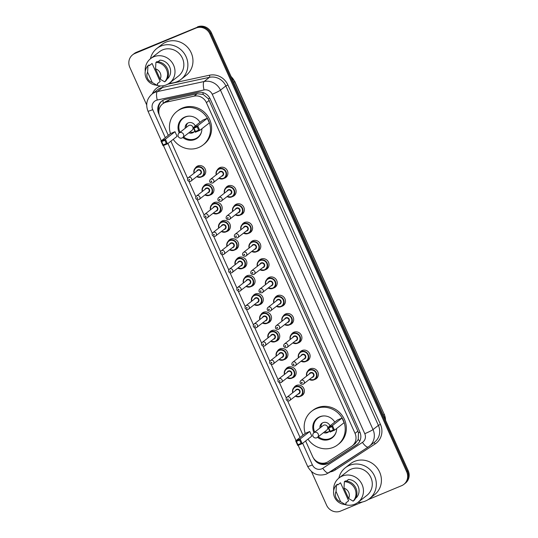 <?xml version="1.0" encoding="UTF-8"?>
<svg xmlns="http://www.w3.org/2000/svg" width="538" height="538" viewBox="0 0 538 538"><rect width="100%" height="100%" fill="white"/><g stroke="black" fill="none" stroke-linecap="round" stroke-linejoin="round"><path stroke-width="0.81" d="M217.379 169.873A5.81 5.488 52 0 1 227.049 170.095A5.81 5.488 52 0 1 224.023 178.374M225.597 188.166A5.81 5.488 52 0 1 235.274 188.387A5.81 5.488 52 0 1 232.241 196.666M233.815 206.457A5.81 5.488 52 0 1 243.492 206.679A5.81 5.488 52 0 1 240.459 214.958M242.039 224.749A5.81 5.488 52 0 1 251.71 224.971A5.81 5.488 52 0 1 248.684 233.25M250.257 243.041A5.81 5.488 52 0 1 259.935 243.263A5.81 5.488 52 0 1 256.902 251.542M258.475 261.334A5.81 5.488 52 0 1 268.153 261.555A5.81 5.488 52 0 1 265.12 269.834M266.7 279.625A5.81 5.488 52 0 1 276.377 279.841A5.81 5.488 52 0 1 273.344 288.126M274.918 297.918A5.81 5.488 52 0 1 284.595 298.133A5.81 5.488 52 0 1 281.562 306.411M283.143 316.209A5.81 5.488 52 0 1 292.813 316.425A5.81 5.488 52 0 1 289.787 324.703M291.361 334.501A5.81 5.488 52 0 1 301.038 334.717A5.81 5.488 52 0 1 298.005 342.995M299.579 352.787A5.81 5.488 52 0 1 309.256 353.009A5.81 5.488 52 0 1 306.223 361.287M307.803 371.079A5.81 5.488 52 0 1 317.474 371.301A5.81 5.488 52 0 1 314.448 379.579M219.867 223.122A5.81 5.488 52 0 1 229.544 223.337A5.81 5.488 52 0 1 226.511 231.622M228.092 241.414A5.81 5.488 52 0 1 237.769 241.629A5.81 5.488 52 0 1 234.736 249.908M236.31 259.706A5.81 5.488 52 0 1 245.987 259.921A5.81 5.488 52 0 1 242.954 268.2M244.534 277.998A5.81 5.488 52 0 1 254.205 278.213A5.81 5.488 52 0 1 251.179 286.492M211.649 204.83A5.81 5.488 52 0 1 221.326 205.045A5.81 5.488 52 0 1 218.294 213.33M195.207 168.246A5.81 5.488 52 0 1 204.884 168.468A5.81 5.488 52 0 1 201.851 176.746M203.431 186.538A5.81 5.488 52 0 1 213.102 186.76A5.81 5.488 52 0 1 210.076 195.038M252.752 296.283A5.81 5.488 52 0 1 262.43 296.505A5.81 5.488 52 0 1 259.397 304.784M260.97 314.575A5.81 5.488 52 0 1 270.648 314.797A5.81 5.488 52 0 1 267.615 323.076M269.195 332.867A5.81 5.488 52 0 1 278.866 333.089A5.81 5.488 52 0 1 275.839 341.368M277.413 351.159A5.81 5.488 52 0 1 287.09 351.381A5.81 5.488 52 0 1 284.057 359.66M285.631 369.451A5.81 5.488 52 0 1 295.308 369.673A5.81 5.488 52 0 1 292.275 377.952M293.856 387.743A5.81 5.488 52 0 1 303.533 387.965A5.81 5.488 52 0 1 300.5 396.244M355.262 443.52L358.234 439.391L358.469 432.828L357.864 431.14L208.354 98.81L203.209 94.439L197.184 93.74L169.658 99.664L165.576 101.601L162.617 103.915A10.894 10.289 -128 0 0 159.793 116.47L168.273 135.347M305.624 440.965L312.625 456.533A10.894 10.289 -128 0 0 328.2 461.631L351.536 446.385A10.894 10.289 -128 0 0 352.208 445.908A10.894 10.289 -128 0 0 355.033 433.352L206.39 102.603A10.894 10.289 -128 0 0 194.124 96.127L166.598 102.059A10.894 10.289 -128 0 0 164.877 102.597A10.894 10.289 -128 0 0 162.617 103.915M170.889 141.171L187.695 178.555M188.993 181.454L195.913 196.847M197.217 199.746L204.131 215.139M205.435 218.038L212.355 233.431M213.66 236.33L220.573 251.723M221.878 254.622L228.798 270.009M230.096 272.907L237.016 288.301M238.321 291.199L245.234 306.593M246.538 309.491L253.459 324.885M254.756 327.783L261.676 343.177M262.981 346.075L269.894 361.469M271.199 364.367L278.119 379.761M279.424 382.659L286.337 398.053M287.642 400.951L303.008 435.141M313.513 458.147A10.894 10.289 -128 0 0 328.933 462.922L356.358 445.013A10.894 10.289 -128 0 0 357.03 444.529A10.894 10.289 -128 0 0 359.855 431.974L210.163 98.891A10.894 10.289 -128 0 0 197.897 92.415L165.556 99.382A10.894 10.289 -128 0 0 163.828 99.92A10.894 10.289 -128 0 0 161.568 101.238A10.894 10.289 -128 0 0 158.744 113.794L159.187 114.776M158.824 111.245A10.894 10.289 52 0 1 161.951 100.956M146.686 104.903L129.813 67.358A10.894 10.289 52 0 1 132.637 54.802A10.894 10.289 52 0 1 134.897 53.484L195.933 28.077A10.894 10.289 52 0 1 209.928 34.015L406.681 471.819A10.894 10.289 52 0 1 403.856 484.375A10.894 10.289 52 0 1 401.597 485.693L368.126 499.627M362.457 501.981L340.561 511.1A10.894 10.289 52 0 1 326.573 505.162L311.462 471.55M132.637 54.802L134.144 53.625A10.894 10.289 52 0 1 136.403 52.307L196.686 27.492A10.894 10.289 52 0 1 210.674 33.423L407.434 471.227A10.894 10.289 52 0 1 404.61 483.783A10.894 10.289 52 0 0 407.434 471.227L210.674 33.423A10.894 10.289 52 0 0 196.686 27.492L135.65 52.899L195.933 28.077M133.39 54.217A10.894 10.289 52 0 1 135.65 52.899A10.894 10.289 52 0 0 133.39 54.217M357.4 444.227A10.894 10.289 52 0 1 357.111 444.422L329.686 462.337A10.894 10.289 52 0 1 318.913 462.519M197.439 26.9A10.894 10.289 52 0 1 211.427 32.838L408.187 470.642A10.894 10.289 52 0 1 405.363 483.198L403.856 484.375M150.432 58.783A19.617 18.521 52 0 1 156.861 48.454A19.617 18.521 52 0 1 160.929 46.073A19.617 18.521 52 0 1 184.951 54.553A19.617 18.521 52 0 1 181.024 79.355A19.617 18.521 52 0 1 176.955 81.736A19.617 18.521 52 0 1 169.443 83.101M156.861 48.454L161.945 44.479A19.617 18.521 52 0 1 166.013 42.099A19.617 18.521 52 0 1 190.035 50.579A19.617 18.521 52 0 1 186.108 75.381L181.024 79.355M145.247 71.346A15.441 14.58 52 0 1 150.586 58.655A15.441 14.58 52 0 1 153.787 56.786A15.441 14.58 52 0 1 172.698 63.457A15.441 14.58 52 0 1 169.605 82.98A15.441 14.58 52 0 1 166.403 84.849A15.441 14.58 52 0 1 156.007 85.105M150.586 58.655L159.436 51.742A15.441 14.58 52 0 1 162.637 49.873A15.441 14.58 52 0 1 181.541 56.544A15.441 14.58 52 0 1 178.448 76.066L169.605 82.98M167.204 78.884L168.118 78.171A10.894 10.289 52 0 0 169.631 66.853A10.894 10.289 52 0 0 160.021 60.162L158.017 61.729M155.543 68.864A7.263 6.859 52 0 1 160.176 79.173L155.543 68.864L155.933 62.381A11.621 10.975 52 0 1 166.504 69.53A11.621 10.975 52 0 1 164.675 81.837L165.617 81.097A11.621 10.975 52 0 0 167.446 68.79A11.621 10.975 52 0 0 156.874 61.648L155.933 62.381M160.176 79.173L164.675 81.837M149.255 65.676L152.072 63.471L160.169 81.48L157.345 83.686L157.668 84.405L156.726 85.145A11.621 10.975 52 0 1 146.161 77.997A11.621 10.975 52 0 1 147.984 65.69L148.925 64.957L149.255 65.676M152.227 82.482A7.263 6.859 52 0 1 147.594 72.173L152.227 82.482L156.726 85.145M147.594 72.173L147.984 65.69M170.472 133.626A21.251 20.067 52 0 1 176.874 111.487A21.251 20.067 52 0 1 181.286 108.911A21.251 20.067 52 0 1 207.305 118.091A21.251 20.067 52 0 1 203.055 144.964A21.251 20.067 52 0 1 198.643 147.54A21.251 20.067 52 0 1 173.243 139.335M176.874 111.487L178.004 110.606A21.251 20.067 52 0 1 182.416 108.03A21.251 20.067 52 0 1 208.435 117.21A21.251 20.067 52 0 1 204.184 144.083L203.055 144.964M179.241 132.92A12.347 11.661 52 0 1 182.355 118.494A12.347 11.661 52 0 1 184.917 117.002A12.347 11.661 52 0 1 200.035 122.321M201.891 128.743A12.347 11.661 52 0 1 197.574 137.957A12.347 11.661 52 0 1 195.012 139.45A12.347 11.661 52 0 1 182.826 137.499M175.005 131.709L170.553 133.565L160.949 141.07L165.401 139.214L175.005 131.709L177.076 136.336L167.479 143.841L163.027 145.69L160.949 141.07L161.696 141.608L163.182 144.91L166.356 143.592L164.877 140.29L161.696 141.608M207.298 118.266L202.853 120.122L193.25 127.627L197.702 125.771L207.298 118.266L209.376 122.886L199.78 130.391L195.328 132.247L193.25 127.627L193.996 128.165L195.482 131.467L198.656 130.142L197.177 126.84L193.996 128.165M164.877 140.29L165.401 139.214L167.479 143.841L166.356 143.592M197.177 126.84L197.702 125.771L199.78 130.391L198.656 130.142M195.482 131.467L195.328 132.247M163.182 144.91L163.027 145.69M201.535 131.823A11.984 11.318 52 0 1 197.816 137.304A11.984 11.318 52 0 1 195.334 138.757A11.984 11.318 52 0 1 183.572 136.914M179.995 132.335A11.984 11.318 52 0 1 183.054 118.414A11.984 11.318 52 0 1 185.536 116.961A11.984 11.318 52 0 1 189.268 116.134M188.798 132.825A5.447 5.145 -128 0 0 194.803 131.077M195.274 126.04A5.447 5.145 -128 0 0 185.213 128.252M182.12 137.93A2.905 2.744 -128 0 0 182.718 137.58L192.039 130.297A2.905 2.744 -128 0 0 189.06 125.367A2.905 2.744 -128 0 0 188.455 125.717L179.141 133A2.905 2.905 0 0 0 178.28 136.484A2.905 2.905 0 0 0 182.718 137.58A2.905 2.744 -128 0 0 179.746 132.651A2.905 2.744 -128 0 0 179.141 133M187.675 123.168A5.447 5.145 -128 0 0 186.343 127.365M189.927 131.944A5.447 5.145 -128 0 0 194.326 131.669M338.879 478.1A19.617 18.521 52 0 1 345.309 467.764A19.617 18.521 52 0 1 349.377 465.39A19.617 18.521 52 0 1 373.399 473.864A19.617 18.521 52 0 1 369.471 498.672A19.617 18.521 52 0 1 365.403 501.046A19.617 18.521 52 0 1 357.891 502.418M345.309 467.764L350.393 463.796A19.617 18.521 52 0 1 354.461 461.416A19.617 18.521 52 0 1 378.483 469.896A19.617 18.521 52 0 1 374.556 494.698L369.471 498.672M333.695 490.656A15.441 14.58 52 0 1 339.034 477.973A15.441 14.58 52 0 1 342.235 476.103A15.441 14.58 52 0 1 361.146 482.774A15.441 14.58 52 0 1 358.052 502.297A15.441 14.58 52 0 1 354.851 504.167A15.441 14.58 52 0 1 344.454 504.422M339.034 477.973L347.884 471.059A15.441 14.58 52 0 1 351.085 469.19A15.441 14.58 52 0 1 369.989 475.861A15.441 14.58 52 0 1 366.896 495.384L358.052 502.297M355.652 498.195L356.566 497.489A10.894 10.289 52 0 0 358.079 486.164A10.894 10.289 52 0 0 348.469 479.479L346.465 481.046M343.99 488.181A7.263 6.859 52 0 1 348.624 498.491L343.99 488.181L344.381 481.698A11.621 10.975 52 0 1 354.952 488.847A11.621 10.975 52 0 1 353.123 501.154L354.065 500.414A11.621 10.975 52 0 0 355.894 488.107A11.621 10.975 52 0 0 345.322 480.965L344.381 481.698M348.624 498.491L353.123 501.154M337.703 484.994L340.52 482.788L348.617 500.797L345.793 503.003L346.116 503.723L345.174 504.456A11.621 10.975 52 0 1 334.609 497.314A11.621 10.975 52 0 1 336.432 485.007L337.373 484.274L337.703 484.994M340.675 501.799A7.263 6.859 52 0 1 336.042 491.49L340.675 501.799L345.174 504.456M336.042 491.49L336.432 485.007M305.201 433.42A21.251 20.067 52 0 1 311.61 411.281A21.251 20.067 52 0 1 316.014 408.705A21.251 20.067 52 0 1 342.04 417.885A21.251 20.067 52 0 1 337.783 444.758A21.251 20.067 52 0 1 333.378 447.334A21.251 20.067 52 0 1 307.978 439.129M311.61 411.281L312.739 410.4A21.251 20.067 52 0 1 317.144 407.824A21.251 20.067 52 0 1 343.17 417.004A21.251 20.067 52 0 1 338.913 443.877L337.783 444.758M313.977 432.713A12.347 11.661 52 0 1 317.09 418.288A12.347 11.661 52 0 1 319.653 416.795A12.347 11.661 52 0 1 334.771 422.115M336.627 428.537A12.347 11.661 52 0 1 332.302 437.75A12.347 11.661 52 0 1 329.74 439.243A12.347 11.661 52 0 1 317.554 437.293M309.733 431.503L305.281 433.359L295.685 440.864L300.137 439.008L309.733 431.503L311.811 436.13L302.215 443.635L297.763 445.484L295.685 440.864L296.431 441.409L297.911 444.704L301.092 443.386L299.605 440.084L296.431 441.409M342.034 418.06L337.582 419.916L327.985 427.421L332.437 425.565L342.034 418.06L344.112 422.686L334.515 430.185L330.063 432.041L327.985 427.421L328.731 427.959L330.211 431.261L333.392 429.943L331.906 426.641L328.731 427.959M299.605 440.084L300.137 439.008L302.215 443.635L301.092 443.386M331.906 426.641L332.437 425.565L334.515 430.185L333.392 429.943M330.211 431.261L330.063 432.041M297.911 444.704L297.763 445.484M336.263 431.617A11.984 11.318 52 0 1 332.551 437.098A11.984 11.318 52 0 1 330.063 438.551A11.984 11.318 52 0 1 318.308 436.708M314.723 432.128A11.984 11.318 52 0 1 317.783 418.208A11.984 11.318 52 0 1 320.271 416.755A11.984 11.318 52 0 1 323.997 415.928M323.526 432.626A5.447 5.145 -128 0 0 329.538 430.871M330.009 425.834A5.447 5.145 -128 0 0 319.949 428.046M316.848 437.724A2.905 2.744 -128 0 0 317.454 437.374L326.768 430.091A2.905 2.744 -128 0 0 323.795 425.161A2.905 2.744 -128 0 0 323.19 425.511L313.876 432.794A2.905 2.905 0 0 0 313.015 436.278A2.905 2.905 0 0 0 317.454 437.374A2.905 2.744 -128 0 0 314.474 432.444A2.905 2.744 -128 0 0 313.876 432.794M322.41 422.962A5.447 5.145 -128 0 0 321.078 427.159M324.656 431.738A5.447 5.145 -128 0 0 329.054 431.463M169.658 99.664L166.598 102.059M326.337 463.722A10.894 3.571 -123.2 0 1 325.524 462.848M209.813 98.185A10.894 0.901 155.8 0 1 208.354 98.81M203.209 94.439A10.894 3.262 -102.2 0 1 202.913 92.59M359.949 432.196A10.894 0.901 155.8 0 1 358.469 432.828M163.357 103.336A10.894 3.262 -102.2 0 1 162.9 100.364M359.767 441.18A10.894 3.571 -123.2 0 1 358.234 439.391M197.184 93.74L194.124 96.127M209.221 100.391L206.39 102.603M357.864 431.14L355.033 433.352M302.665 443.278L312.383 464.899A7.263 6.859 -128 0 0 321.711 468.854A7.263 6.859 -128 0 0 322.773 468.295L362.444 442.384A7.263 6.859 -128 0 0 364.777 433.689L212.234 94.264A7.263 6.859 -128 0 0 204.057 89.947L157.264 100.028A7.263 6.859 -128 0 0 156.114 100.384A7.263 6.859 -128 0 0 152.725 109.638L165.314 137.654M152.019 94.069A14.526 13.719 52 0 1 155.031 92.307A14.526 13.719 52 0 1 157.325 91.594L162.691 87.398A14.526 13.719 -128 0 0 160.391 88.118A14.526 13.719 -128 0 0 157.378 89.88L152.019 94.069C146.773 98.77 145.428 104.459 147.977 111.144A7.263 0.605 -24.2 0 0 152.725 109.638M368.248 447.024L328.678 472.868A7.263 2.381 -123.2 0 1 328.624 472.909A7.263 2.381 -123.2 0 1 322.773 468.295M152.281 93.868A16.348 15.434 52 0 1 160.122 86.1A16.348 15.434 52 0 1 160.539 85.932M167.748 84.204L209.497 75.212A16.348 15.434 52 0 1 227.897 84.923L380.44 424.347A16.348 15.434 52 0 1 375.194 443.904L335.524 469.815A16.348 15.434 52 0 1 330.029 471.987M209.928 34.015L211.427 32.838M134.897 53.484L136.403 52.307M406.681 471.819L408.187 470.642M157.264 100.028A7.263 2.172 -102.2 0 1 157.325 91.594L204.124 81.514L209.484 77.317L162.691 87.398A1.816 0.545 77.8 0 0 162.819 85.811M204.057 89.947A7.263 2.172 -102.2 0 1 204.124 81.514A14.526 13.719 52 0 1 220.472 90.142L225.839 85.952A14.526 13.719 -128 0 0 209.484 77.317A1.816 0.545 77.8 0 0 209.497 75.212M212.234 94.264A7.263 0.605 -24.2 0 0 220.472 90.142L373.016 429.573L378.382 425.376L225.839 85.952L227.897 84.923M364.777 433.689A7.263 0.605 -24.2 0 0 373.016 429.573A14.526 13.719 52 0 1 369.25 446.311A14.526 13.719 52 0 1 368.355 446.95A7.263 2.381 -123.2 0 1 368.301 446.991A7.263 2.381 -123.2 0 1 362.444 442.384M298.166 445.316L307.642 466.406C311.912 474.018 318.16 476.581 326.384 474.092L368.301 446.991L374.616 442.115A14.526 13.719 -128 0 0 378.382 425.376L380.44 424.347M167.937 143.485L300.049 437.448M375.194 443.904A1.816 0.599 56.8 0 0 373.849 442.713M335.524 469.815A1.816 0.599 56.8 0 0 334.744 468.914M307.642 466.406A7.263 0.605 -24.2 0 0 312.383 464.899M357.111 444.422L356.358 445.013M329.686 462.337L328.933 462.922M233.694 82.375L234.797 81.446L384.24 414.428L234.662 81.615A14.526 13.719 -128 0 0 231.138 76.685M385.551 420.272A14.526 13.719 -128 0 0 384.24 414.428L383.264 415.188M198.287 165.771L195.751 167.755L193.922 170.781L194.036 173.243A5.447 5.145 52 0 1 203.552 169.45A5.447 5.145 52 0 1 196.733 176.666M196.935 176.511A5.084 4.802 -128 0 0 203.465 170.27A5.084 4.802 -128 0 0 194.252 173.075M196.693 171.165A2.542 2.401 52 0 1 201.239 171.192A2.542 2.401 52 0 1 199.376 174.601M188.354 177.688C187.217 178.428 186.585 181.642 190.539 181.414L200.257 173.909A2.179 2.058 -128 0 0 198.024 170.21A2.179 2.058 -128 0 0 197.574 170.479L188.354 177.688A2.179 2.058 52 0 1 191.474 178.367A2.179 2.058 52 0 1 190.586 181.387M189.369 180.102A0.363 0.343 -128 0 0 189.544 179.638A0.363 0.343 -128 0 0 189.073 179.443A0.363 0.343 -128 0 0 188.905 179.907A0.363 0.343 -128 0 0 189.369 180.102M206.511 184.057L203.969 186.047L202.147 189.067L202.254 191.535A5.447 5.145 52 0 1 211.77 187.742A5.447 5.145 52 0 1 204.951 194.958L209.544 195.294L213.223 192.644M205.153 194.803A5.084 4.802 -128 0 0 211.683 188.556A5.084 4.802 -128 0 0 202.47 191.367M204.917 189.457A2.542 2.401 52 0 1 209.457 189.484A2.542 2.401 52 0 1 207.601 192.893M196.572 195.98C195.435 196.72 194.81 199.934 198.764 199.699L208.482 192.201A2.179 2.058 -128 0 0 206.249 188.502A2.179 2.058 -128 0 0 205.798 188.771L196.572 195.98A2.179 2.058 52 0 1 199.692 196.659A2.179 2.058 52 0 1 198.804 199.679M197.594 198.394A0.363 0.343 -128 0 0 197.762 197.93A0.363 0.343 -128 0 0 197.298 197.735A0.363 0.343 -128 0 0 197.13 198.192A0.363 0.343 -128 0 0 197.594 198.394M210.486 209.82A5.447 5.145 52 0 1 219.995 206.034A5.447 5.145 52 0 1 213.176 213.25M213.378 213.095A5.084 4.802 -128 0 0 219.901 206.848A5.084 4.802 -128 0 0 210.694 209.659M213.135 207.749A2.542 2.401 52 0 1 217.675 207.776A2.542 2.401 52 0 1 215.819 211.178M204.796 214.272C203.66 215.012 203.028 218.226 206.982 217.991L216.7 210.493A2.179 2.058 -128 0 0 214.467 206.794A2.179 2.058 -128 0 0 214.016 207.056L204.796 214.272A2.179 2.058 52 0 1 207.917 214.944A2.179 2.058 52 0 1 207.029 217.971M205.812 216.686A0.363 0.343 -128 0 0 205.98 216.222A0.363 0.343 -128 0 0 205.516 216.027A0.363 0.343 -128 0 0 205.348 216.484A0.363 0.343 -128 0 0 205.812 216.686M222.954 220.641L220.412 222.631L218.583 225.651L218.697 228.119A5.447 5.145 52 0 1 228.213 224.319A5.447 5.145 52 0 1 221.394 231.542L225.987 231.878L229.665 229.228M221.595 231.38A5.084 4.802 -128 0 0 228.125 225.14A5.084 4.802 -128 0 0 218.912 227.951M221.353 226.041A2.542 2.401 52 0 1 225.899 226.068A2.542 2.401 52 0 1 224.043 229.47M213.014 232.564C211.878 233.304 211.246 236.512 215.2 236.283L224.918 228.784A2.179 2.058 -128 0 0 222.692 225.086A2.179 2.058 -128 0 0 222.234 225.348L213.014 232.564A2.179 2.058 52 0 1 216.135 233.236A2.179 2.058 52 0 1 215.247 236.256M214.037 234.978A0.363 0.343 -128 0 0 214.205 234.514A0.363 0.343 -128 0 0 213.741 234.319A0.363 0.343 -128 0 0 213.566 234.776A0.363 0.343 -128 0 0 214.037 234.978M226.928 246.397A5.447 5.145 52 0 1 236.438 242.611A5.447 5.145 52 0 1 229.612 249.834M229.82 249.672A5.084 4.802 -128 0 0 236.343 243.432A5.084 4.802 -128 0 0 227.13 246.243M229.578 244.333A2.542 2.401 52 0 1 234.117 244.36A2.542 2.401 52 0 1 232.261 247.762M221.232 250.856C220.096 251.596 219.47 254.804 223.425 254.575L233.142 247.076A2.179 2.058 -128 0 0 230.91 243.378A2.179 2.058 -128 0 0 230.459 243.64L221.232 250.856A2.179 2.058 52 0 1 224.353 251.528A2.179 2.058 52 0 1 223.465 254.548M222.255 253.27A0.363 0.343 -128 0 0 222.423 252.806A0.363 0.343 -128 0 0 221.959 252.604A0.363 0.343 -128 0 0 221.791 253.068A0.363 0.343 -128 0 0 222.255 253.27M239.39 257.225L236.855 259.208L235.025 262.235L235.133 264.703A5.447 5.145 52 0 1 244.655 260.903A5.447 5.145 52 0 1 237.836 268.126L242.423 268.462L246.101 265.812M238.038 267.964A5.084 4.802 -128 0 0 244.561 261.724A5.084 4.802 -128 0 0 235.355 264.535M237.796 262.625A2.542 2.401 52 0 1 242.342 262.652A2.542 2.401 52 0 1 240.479 266.054M229.457 269.141C228.32 269.888 227.688 273.096 231.643 272.867L241.36 265.368A2.179 2.058 -128 0 0 239.128 261.67A2.179 2.058 -128 0 0 238.677 261.932L229.457 269.141A2.179 2.058 52 0 1 232.577 269.82A2.179 2.058 52 0 1 231.69 272.84M230.472 271.562A0.363 0.343 -128 0 0 230.647 271.098A0.363 0.343 -128 0 0 230.177 270.896A0.363 0.343 -128 0 0 230.008 271.36A0.363 0.343 -128 0 0 230.472 271.562M243.371 282.981A5.447 5.145 52 0 1 252.873 279.195A5.447 5.145 52 0 1 246.054 286.418M246.256 286.256A5.084 4.802 -128 0 0 252.786 280.016A5.084 4.802 -128 0 0 243.573 282.827M246.021 280.91A2.542 2.401 52 0 1 250.56 280.944A2.542 2.401 52 0 1 248.704 284.346M237.675 287.433C236.538 288.18 235.906 291.388 239.867 291.159L249.585 283.661A2.179 2.058 -128 0 0 247.352 279.962A2.179 2.058 -128 0 0 246.895 280.224L237.675 287.433A2.179 2.058 52 0 1 240.795 288.112A2.179 2.058 52 0 1 239.908 291.132M238.697 289.847A0.363 0.343 -128 0 0 238.865 289.39A0.363 0.343 -128 0 0 238.401 289.188A0.363 0.343 -128 0 0 238.226 289.652A0.363 0.343 -128 0 0 238.697 289.847M255.832 293.809L253.29 295.792L251.468 298.819L251.576 301.287A5.447 5.145 52 0 1 261.098 297.487A5.447 5.145 52 0 1 254.279 304.71L258.865 305.046L262.544 302.39M254.481 304.548A5.084 4.802 -128 0 0 261.004 298.308A5.084 4.802 -128 0 0 251.791 301.119M254.239 299.202A2.542 2.401 52 0 1 258.778 299.236A2.542 2.401 52 0 1 256.922 302.638M245.893 305.725C244.763 306.465 244.131 309.68 248.085 309.451L257.803 301.952A2.179 2.058 -128 0 0 255.57 298.254A2.179 2.058 -128 0 0 255.12 298.516L245.893 305.725A2.179 2.058 52 0 1 249.02 306.404A2.179 2.058 52 0 1 248.126 309.424M246.915 308.139A0.363 0.343 -128 0 0 247.083 307.682A0.363 0.343 -128 0 0 246.619 307.48A0.363 0.343 -128 0 0 246.451 307.944A0.363 0.343 -128 0 0 246.915 308.139M259.814 319.565A5.447 5.145 52 0 1 269.316 315.779A5.447 5.145 52 0 1 262.497 323.002M262.699 322.84A5.084 4.802 -128 0 0 269.229 316.6A5.084 4.802 -128 0 0 260.015 319.404M262.457 317.494A2.542 2.401 52 0 1 267.003 317.528A2.542 2.401 52 0 1 265.14 320.93M254.118 324.017C252.981 324.757 252.349 327.972 256.303 327.743L266.021 320.244A2.179 2.058 -128 0 0 263.788 316.546A2.179 2.058 -128 0 0 263.338 316.808L254.118 324.017A2.179 2.058 52 0 1 257.238 324.696A2.179 2.058 52 0 1 256.35 327.716M255.14 326.431A0.363 0.343 -128 0 0 255.308 325.967A0.363 0.343 -128 0 0 254.837 325.772A0.363 0.343 -128 0 0 254.669 326.236A0.363 0.343 -128 0 0 255.14 326.431M272.275 330.393L269.733 332.376L267.911 335.403L268.018 337.871A5.447 5.145 52 0 1 277.534 334.071A5.447 5.145 52 0 1 270.715 341.294L275.308 341.63L278.987 338.974M270.917 341.132A5.084 4.802 -128 0 0 277.447 334.892A5.084 4.802 -128 0 0 268.233 337.696M270.681 335.786A2.542 2.401 52 0 1 275.221 335.82A2.542 2.401 52 0 1 273.365 339.222M262.336 342.309C261.199 343.049 260.574 346.264 264.528 346.035L274.245 338.53A2.179 2.058 -128 0 0 272.013 334.838A2.179 2.058 -128 0 0 271.562 335.1L262.336 342.309A2.179 2.058 52 0 1 265.456 342.988A2.179 2.058 52 0 1 264.568 346.008M263.358 344.724A0.363 0.343 -128 0 0 263.526 344.259A0.363 0.343 -128 0 0 263.062 344.064A0.363 0.343 -128 0 0 262.894 344.528A0.363 0.343 -128 0 0 263.358 344.724M276.25 356.149A5.447 5.145 52 0 1 285.759 352.363A5.447 5.145 52 0 1 278.94 359.579M279.141 359.424A5.084 4.802 -128 0 0 285.665 353.184A5.084 4.802 -128 0 0 276.458 355.988M278.899 354.078A2.542 2.401 52 0 1 283.439 354.105A2.542 2.401 52 0 1 281.582 357.514M270.56 360.601C269.424 361.341 268.792 364.556 272.746 364.327L282.463 356.822A2.179 2.058 -128 0 0 280.231 353.13A2.179 2.058 -128 0 0 279.78 353.392L270.56 360.601A2.179 2.058 52 0 1 273.681 361.28A2.179 2.058 52 0 1 272.793 364.3M271.576 363.015A0.363 0.343 -128 0 0 271.744 362.551A0.363 0.343 -128 0 0 271.28 362.356A0.363 0.343 -128 0 0 271.112 362.82A0.363 0.343 -128 0 0 271.576 363.015M288.718 366.977L286.176 368.96L284.346 371.987L284.461 374.448A5.447 5.145 52 0 1 293.977 370.655A5.447 5.145 52 0 1 287.157 377.871L291.751 378.207L295.429 375.558M287.359 377.716A5.084 4.802 -128 0 0 293.889 371.476A5.084 4.802 -128 0 0 284.676 374.28M287.117 372.37A2.542 2.401 52 0 1 291.663 372.397A2.542 2.401 52 0 1 289.807 375.806M278.778 378.893C277.642 379.633 277.009 382.848 280.964 382.619L290.688 375.114A2.179 2.058 -128 0 0 288.455 371.415A2.179 2.058 -128 0 0 287.998 371.684L278.778 378.893A2.179 2.058 52 0 1 281.899 379.572A2.179 2.058 52 0 1 281.011 382.592M279.8 381.308A0.363 0.343 -128 0 0 279.968 380.843A0.363 0.343 -128 0 0 279.504 380.648A0.363 0.343 -128 0 0 279.33 381.112A0.363 0.343 -128 0 0 279.8 381.308M292.692 392.733A5.447 5.145 52 0 1 302.201 388.947A5.447 5.145 52 0 1 295.375 396.163L299.969 396.499L303.647 393.85M295.584 396.008A5.084 4.802 -128 0 0 302.107 389.768A5.084 4.802 -128 0 0 292.894 392.572M295.342 390.662A2.542 2.401 52 0 1 299.881 390.689A2.542 2.401 52 0 1 298.025 394.098M286.996 397.185C285.86 397.925 285.234 401.14 289.188 400.911L298.906 393.406A2.179 2.058 -128 0 0 296.673 389.707A2.179 2.058 -128 0 0 296.223 389.976L286.996 397.185A2.179 2.058 52 0 1 290.116 397.864A2.179 2.058 52 0 1 289.229 400.884M288.018 399.6A0.363 0.343 -128 0 0 288.186 399.135A0.363 0.343 -128 0 0 287.722 398.94A0.363 0.343 -128 0 0 287.554 399.404A0.363 0.343 -128 0 0 288.018 399.6M223.499 178.629A5.447 5.145 52 0 1 218.899 178.3L223.492 178.636L224.628 177.97A5.447 5.145 52 0 1 223.499 178.629M216.215 174.863A5.447 5.145 52 0 1 225.718 171.077A5.447 5.145 52 0 1 224.628 177.97L227.171 175.98M219.101 178.139A5.084 4.802 -128 0 0 225.63 171.898A5.084 4.802 -128 0 0 216.417 174.702M218.858 172.792A2.542 2.401 52 0 1 223.404 172.826A2.542 2.401 52 0 1 221.548 176.229M210.519 179.315C209.383 180.055 208.751 183.27 212.705 183.041L222.429 175.543A2.179 2.058 -128 0 0 220.197 171.844A2.179 2.058 -128 0 0 219.739 172.106L210.519 179.315A2.179 2.058 52 0 1 213.64 179.995A2.179 2.058 52 0 1 212.752 183.014M211.246 181.071A0.363 0.343 -128 0 0 211.071 181.535A0.363 0.343 -128 0 0 211.542 181.73A0.363 0.343 -128 0 0 211.71 181.266A0.363 0.343 -128 0 0 211.246 181.071M224.433 193.155A5.447 5.145 52 0 1 233.943 189.369A5.447 5.145 52 0 1 227.123 196.592M227.325 196.431A5.084 4.802 -128 0 0 233.848 190.19A5.084 4.802 -128 0 0 224.635 192.994M227.083 191.084A2.542 2.401 52 0 1 231.622 191.111A2.542 2.401 52 0 1 229.766 194.521M218.737 197.607C217.601 198.347 216.975 201.562 220.93 201.333L230.647 193.828A2.179 2.058 -128 0 0 228.415 190.136A2.179 2.058 -128 0 0 227.964 190.398L218.737 197.607A2.179 2.058 52 0 1 221.864 198.287A2.179 2.058 52 0 1 220.97 201.306M219.464 199.363A0.363 0.343 -128 0 0 219.296 199.827A0.363 0.343 -128 0 0 219.76 200.022A0.363 0.343 -128 0 0 219.928 199.558A0.363 0.343 -128 0 0 219.464 199.363M239.921 215.22A5.447 5.145 52 0 1 235.341 214.877M232.658 211.447A5.447 5.145 52 0 1 242.161 207.661A5.447 5.145 52 0 1 239.941 215.213M235.543 214.723A5.084 4.802 -128 0 0 242.073 208.482A5.084 4.802 -128 0 0 232.86 211.286M235.301 209.376A2.542 2.401 52 0 1 239.847 209.403A2.542 2.401 52 0 1 237.984 212.813M226.962 215.899C225.826 216.639 225.193 219.854 229.148 219.625L238.865 212.12A2.179 2.058 -128 0 0 236.633 208.428A2.179 2.058 -128 0 0 236.182 208.69L226.962 215.899A2.179 2.058 52 0 1 230.082 216.579A2.179 2.058 52 0 1 229.195 219.598M227.682 217.655A0.363 0.343 -128 0 0 227.513 218.119A0.363 0.343 -128 0 0 227.977 218.314A0.363 0.343 -128 0 0 228.152 217.85A0.363 0.343 -128 0 0 227.682 217.655M240.876 229.739A5.447 5.145 52 0 1 250.378 225.953A5.447 5.145 52 0 1 243.559 233.169M243.761 233.015A5.084 4.802 -128 0 0 250.291 226.774A5.084 4.802 -128 0 0 241.078 229.578M243.526 227.668A2.542 2.401 52 0 1 248.065 227.695A2.542 2.401 52 0 1 246.209 231.105M235.18 234.191C234.043 234.931 233.418 238.146 237.372 237.917L247.09 230.412A2.179 2.058 -128 0 0 244.857 226.713A2.179 2.058 -128 0 0 244.407 226.982L235.18 234.191A2.179 2.058 52 0 1 238.3 234.871A2.179 2.058 52 0 1 237.413 237.89M235.906 235.947A0.363 0.343 -128 0 0 235.738 236.411A0.363 0.343 -128 0 0 236.202 236.606A0.363 0.343 -128 0 0 236.37 236.142A0.363 0.343 -128 0 0 235.906 235.947M249.094 248.031A5.447 5.145 52 0 1 258.603 244.245A5.447 5.145 52 0 1 251.784 251.461M251.986 251.307A5.084 4.802 -128 0 0 258.509 245.059A5.084 4.802 -128 0 0 249.302 247.87M251.744 245.96A2.542 2.401 52 0 1 256.283 245.987A2.542 2.401 52 0 1 254.427 249.397M243.405 252.483C242.268 253.223 241.636 256.438 245.59 256.209L255.308 248.704A2.179 2.058 -128 0 0 253.075 245.005A2.179 2.058 -128 0 0 252.625 245.274L243.405 252.483A2.179 2.058 52 0 1 246.525 253.163A2.179 2.058 52 0 1 245.637 256.182M244.124 254.239A0.363 0.343 -128 0 0 243.956 254.696A0.363 0.343 -128 0 0 244.42 254.898A0.363 0.343 -128 0 0 244.588 254.434A0.363 0.343 -128 0 0 244.124 254.239M257.319 266.323A5.447 5.145 52 0 1 266.821 262.537A5.447 5.145 52 0 1 260.002 269.753M260.204 269.599A5.084 4.802 -128 0 0 266.734 263.351A5.084 4.802 -128 0 0 257.52 266.162M259.962 264.252A2.542 2.401 52 0 1 264.508 264.279A2.542 2.401 52 0 1 262.652 267.682M251.623 270.775C250.486 271.515 249.854 274.73 253.808 274.494L263.526 266.996A2.179 2.058 -128 0 0 261.293 263.297A2.179 2.058 -128 0 0 260.843 263.566L251.623 270.775A2.179 2.058 52 0 1 254.743 271.448A2.179 2.058 52 0 1 253.855 274.474M252.342 272.531A0.363 0.343 -128 0 0 252.174 272.988A0.363 0.343 -128 0 0 252.645 273.19A0.363 0.343 -128 0 0 252.813 272.726A0.363 0.343 -128 0 0 252.342 272.531M265.537 284.609A5.447 5.145 52 0 1 275.046 280.829A5.447 5.145 52 0 1 268.22 288.045M268.428 287.891A5.084 4.802 -128 0 0 274.952 281.643A5.084 4.802 -128 0 0 265.738 284.454M268.186 282.544A2.542 2.401 52 0 1 272.726 282.571A2.542 2.401 52 0 1 270.87 285.974M259.841 289.067C258.704 289.807 258.079 293.015 262.033 292.786L271.751 285.288A2.179 2.058 -128 0 0 269.518 281.589A2.179 2.058 -128 0 0 269.067 281.851L259.841 289.067A2.179 2.058 52 0 1 262.961 289.74A2.179 2.058 52 0 1 262.073 292.766M260.567 290.823A0.363 0.343 -128 0 0 260.399 291.28A0.363 0.343 -128 0 0 260.863 291.482A0.363 0.343 -128 0 0 261.031 291.018A0.363 0.343 -128 0 0 260.567 290.823M273.761 302.901A5.447 5.145 52 0 1 283.264 299.115A5.447 5.145 52 0 1 276.445 306.337M276.646 306.176A5.084 4.802 -128 0 0 283.17 299.935A5.084 4.802 -128 0 0 273.963 302.746M276.404 300.836A2.542 2.401 52 0 1 280.95 300.863A2.542 2.401 52 0 1 279.087 304.266M268.065 307.359C266.929 308.099 266.297 311.307 270.251 311.078L279.968 303.58A2.179 2.058 -128 0 0 277.736 299.881A2.179 2.058 -128 0 0 277.285 300.143L268.065 307.359A2.179 2.058 52 0 1 271.186 308.032A2.179 2.058 52 0 1 270.298 311.051M268.785 309.108A0.363 0.343 -128 0 0 268.617 309.572A0.363 0.343 -128 0 0 269.081 309.774A0.363 0.343 -128 0 0 269.256 309.31A0.363 0.343 -128 0 0 268.785 309.108M281.979 321.193A5.447 5.145 52 0 1 291.482 317.407A5.447 5.145 52 0 1 284.663 324.629M284.864 324.468A5.084 4.802 -128 0 0 291.394 318.227A5.084 4.802 -128 0 0 282.181 321.038M284.629 319.128A2.542 2.401 52 0 1 289.168 319.155A2.542 2.401 52 0 1 287.312 322.558M276.283 325.645C275.147 326.391 274.514 329.599 278.476 329.37L288.193 321.872A2.179 2.058 -128 0 0 285.96 318.173A2.179 2.058 -128 0 0 285.503 318.435L276.283 325.645A2.179 2.058 52 0 1 279.404 326.324A2.179 2.058 52 0 1 278.516 329.343M277.009 327.4A0.363 0.343 -128 0 0 276.835 327.864A0.363 0.343 -128 0 0 277.305 328.066A0.363 0.343 -128 0 0 277.474 327.602A0.363 0.343 -128 0 0 277.009 327.4M290.197 339.485A5.447 5.145 52 0 1 299.706 335.699A5.447 5.145 52 0 1 292.887 342.921M293.089 342.76A5.084 4.802 -128 0 0 299.612 336.519A5.084 4.802 -128 0 0 290.399 339.33M292.847 337.42A2.542 2.401 52 0 1 297.386 337.447A2.542 2.401 52 0 1 295.53 340.85M284.501 343.937C283.371 344.683 282.739 347.891 286.693 347.662L296.411 340.164A2.179 2.058 -128 0 0 294.178 336.465A2.179 2.058 -128 0 0 293.728 336.727L284.501 343.937A2.179 2.058 52 0 1 287.628 344.616A2.179 2.058 52 0 1 286.734 347.635M285.227 345.692A0.363 0.343 -128 0 0 285.059 346.156A0.363 0.343 -128 0 0 285.523 346.351A0.363 0.343 -128 0 0 285.691 345.894A0.363 0.343 -128 0 0 285.227 345.692M301.092 361.22L305.692 361.549A5.447 5.145 52 0 1 301.105 361.213M298.422 357.777A5.447 5.145 52 0 1 307.924 353.991A5.447 5.145 52 0 1 305.705 361.543M301.307 361.052A5.084 4.802 -128 0 0 307.837 354.811A5.084 4.802 -128 0 0 298.624 357.622M301.065 355.705A2.542 2.401 52 0 1 305.611 355.739A2.542 2.401 52 0 1 303.748 359.142M292.726 362.229C291.589 362.968 290.957 366.183 294.911 365.954L304.629 358.456A2.179 2.058 -128 0 0 302.396 354.757A2.179 2.058 -128 0 0 301.946 355.019L292.726 362.229A2.179 2.058 52 0 1 295.846 362.908A2.179 2.058 52 0 1 294.959 365.927M293.445 363.984A0.363 0.343 -128 0 0 293.277 364.448A0.363 0.343 -128 0 0 293.748 364.643A0.363 0.343 -128 0 0 293.916 364.186A0.363 0.343 -128 0 0 293.445 363.984M306.64 376.069A5.447 5.145 52 0 1 316.142 372.283A5.447 5.145 52 0 1 309.323 379.505M309.525 379.344A5.084 4.802 -128 0 0 316.055 373.103A5.084 4.802 -128 0 0 306.842 375.907M309.289 373.997A2.542 2.401 52 0 1 313.829 374.031A2.542 2.401 52 0 1 311.973 377.434M300.944 380.521C299.807 381.26 299.182 384.475 303.136 384.246L312.854 376.748A2.179 2.058 -128 0 0 310.621 373.049A2.179 2.058 -128 0 0 310.17 373.311L300.944 380.521A2.179 2.058 52 0 1 304.064 381.2A2.179 2.058 52 0 1 303.176 384.219M301.67 382.276A0.363 0.343 -128 0 0 301.502 382.74A0.363 0.343 -128 0 0 301.966 382.935A0.363 0.343 -128 0 0 302.134 382.478A0.363 0.343 -128 0 0 301.67 382.276M355.268 443.52L352.208 445.908M147.977 111.144L161.306 140.795M163.431 145.522L296.041 440.588M384.367 414.26L385.679 420.548M230.936 76.241L234.797 81.446M183.054 118.414L184.796 117.055M197.816 137.304L199.558 135.939M317.783 418.208L319.525 416.849M332.551 437.098L334.293 435.733M204.998 174.352L201.32 177.002L196.72 176.679M221.441 210.936L217.762 213.586L213.156 213.263M210.472 209.827L210.365 207.359L212.187 204.339L214.729 202.349M237.883 247.52L234.205 250.17L229.598 249.847M226.915 246.411L226.807 243.943L228.63 240.916L231.172 238.933M254.326 284.104L250.647 286.754L246.041 286.424M243.358 282.995L243.243 280.527L245.072 277.5L247.614 275.517M270.762 320.682L267.083 323.338L262.483 323.008M259.8 319.579L259.686 317.111L261.515 314.084L264.05 312.101M287.205 357.266L283.526 359.915L278.926 359.592M276.236 356.163L276.129 353.695L277.958 350.668L280.493 348.685M292.679 392.74L292.571 390.272L294.394 387.252L296.936 385.269M220.459 167.399L217.917 169.383L216.088 172.409L216.202 174.877M228.677 185.691L226.135 187.675L224.312 190.701L224.42 193.169M227.103 196.599L231.71 196.928L235.388 194.272M236.895 203.983L234.36 205.967L232.53 208.993L232.645 211.461M235.328 214.891L239.928 215.213L243.606 212.564M245.12 222.275L242.577 224.259L240.755 227.285L240.863 229.746M243.546 233.183L248.153 233.505L251.831 230.856M253.337 240.567L250.795 242.551L248.973 245.57L249.081 248.038M251.764 251.475L256.37 251.797L260.049 249.148M261.562 258.852L259.02 260.843L257.191 263.862L257.305 266.33M259.988 269.767L264.595 270.089L268.274 267.44M269.78 277.144L267.238 279.135L265.416 282.154L265.523 284.622M268.206 288.059L272.813 288.381L276.492 285.732M277.998 295.436L275.463 297.427L273.634 300.446L273.741 302.914M276.431 306.351L281.031 306.673L284.71 304.024M286.223 313.728L283.681 315.712L281.851 318.738L281.966 321.206M284.649 324.643L289.256 324.965L292.934 322.316M294.441 332.02L291.899 334.004L290.076 337.03L290.184 339.498M292.867 342.935L297.474 343.257L301.152 340.608M302.659 350.312L300.123 352.296L298.294 355.322L298.408 357.79M305.692 361.549L309.37 358.893M310.883 368.604L308.341 370.588L306.519 373.614L306.626 376.082M309.31 379.512L313.916 379.841L317.595 377.185"/></g></svg>
